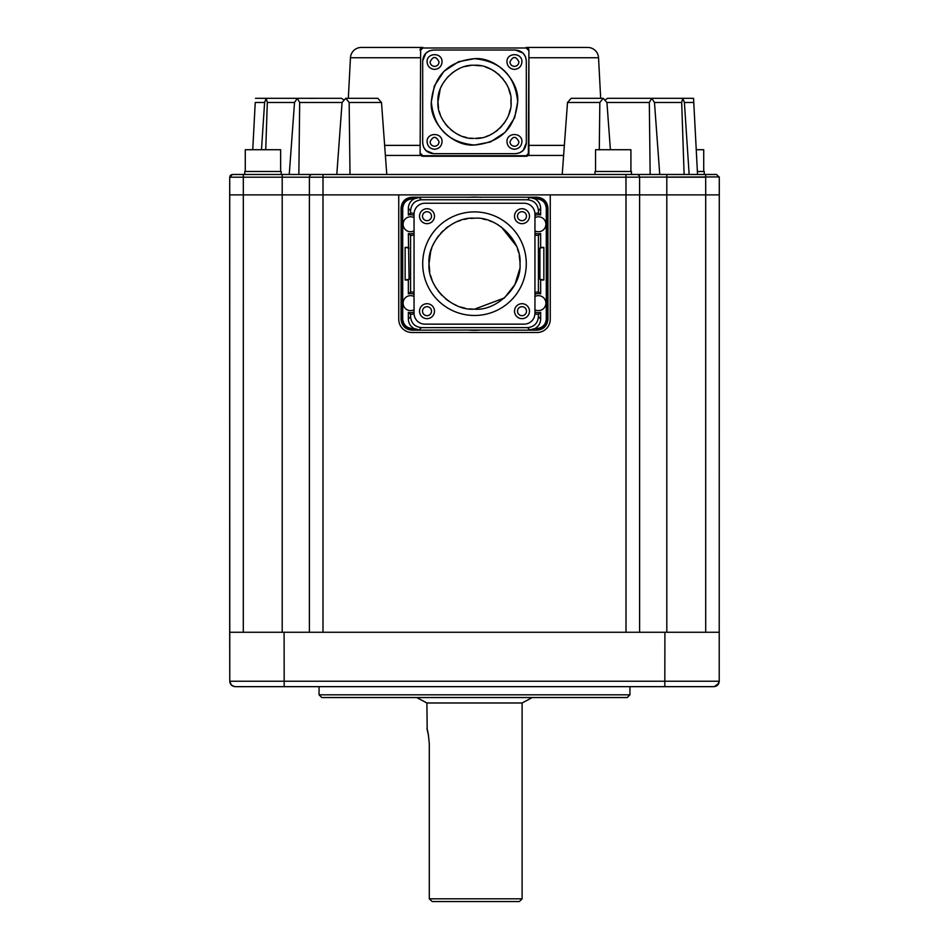 <?xml version="1.0" encoding="UTF-8"?>
<svg xmlns="http://www.w3.org/2000/svg" width="949" height="949" viewBox="0 0 949 949"><rect width="100%" height="100%" fill="white"/><g stroke="black" fill="none" stroke-linecap="round" stroke-linejoin="round"><path stroke-width="1.42" d="M528.901 57.759L598.546 57.759A10.878 10.878 0 0 0 587.68 47.45L526.185 47.45L587.68 47.45M420.644 153.536L422.815 155.707L526.185 155.707L528.356 153.536L528.901 50.167L526.185 47.45A2.717 2.717 0 0 1 528.901 50.167L528.901 153.536A2.717 2.717 0 0 1 526.185 156.253L422.815 156.253A2.717 2.717 0 0 1 420.099 153.536L420.644 50.167L420.099 153.536M420.099 57.759L350.454 57.759A10.878 10.878 0 0 1 361.32 47.45L422.815 47.45L361.32 47.45M671.002 686.661L648.475 686.661L671.002 686.661M300.525 686.661L281.082 686.661L300.525 686.661M319.054 686.661L319.054 694.822L629.946 694.822L629.946 686.661M712.521 686.661L236.479 686.661M713.778 686.661L713.778 686.661C717.076 686.341 718.891 684.526 719.223 681.228L664.822 681.228L664.822 686.661L284.178 686.661L284.178 681.228L229.777 681.228L229.694 194.877L229.694 632.259L263.798 632.259M319.054 694.822L321.77 697.539L627.23 697.539L629.946 694.822M706.222 681.24L719.223 681.228L719.271 177.19L719.306 194.877L705.7 194.877L705.7 632.259L719.306 632.259L229.694 632.259L229.777 681.228C230.109 684.526 231.924 686.341 235.222 686.661C231.924 686.341 230.109 684.526 229.777 681.228L231.39 685.083L234.652 686.637L284.178 686.661M664.822 686.661L714.348 686.637L717.61 685.083L719.223 681.228L719.271 177.19L716.554 174.474L232.552 174.474M480.811 330.038A66.644 66.644 0 0 1 468.189 330.038L537.063 330.181L529.827 329.896L534.963 328.532C538.593 326.385 540.491 323.194 540.657 318.971L538.427 316.741C537.727 323.301 534.109 326.931 527.549 327.619L421.451 327.619C414.891 326.931 411.273 323.301 410.573 316.741L408.343 318.971C408.509 323.194 410.407 326.385 414.037 328.532L412.222 328.532C406.48 327.927 403.313 324.76 402.708 319.018L402.708 208.365C403.313 202.635 406.48 199.456 412.222 198.851L411.937 197.214L537.063 197.214C543.623 197.902 547.253 201.52 547.941 208.08L547.941 319.303C547.253 325.863 543.623 329.493 537.063 330.181M411.937 330.181L412.222 329.896C405.603 329.267 401.973 325.637 401.344 319.018L401.059 319.303C401.747 325.863 405.377 329.493 411.937 330.181L468.189 330.038M631.453 174.474L631.453 171.484L594.999 171.484L594.999 174.474M704.265 174.474L704.265 171.484L697.385 171.484M281.189 174.474L281.189 171.484L244.735 171.484L244.735 174.474M689.152 174.474L684.395 102.48L682.829 98.316L693.553 98.316L697.539 174.474M630.907 171.484L630.907 149.728L595.545 149.728L595.545 171.484M703.719 171.484L703.719 149.728L696.246 149.728M280.643 171.484L280.643 149.728L245.281 149.728L245.281 171.484M420.099 145.375L384.642 145.375M420.882 155.434L385.377 155.434M414.049 309.765A7.485 7.485 0 0 1 403.1 303.134A7.485 7.485 0 0 1 414.049 296.503M414.049 230.88A7.485 7.485 0 0 1 403.1 224.249A7.485 7.485 0 0 1 414.049 217.629M410.573 210.642L410.573 213.062L408.343 214.996L408.343 208.412L410.573 210.642C411.273 204.082 414.891 200.464 421.451 199.776L419.173 197.499L412.222 197.499C405.603 198.127 401.973 201.746 401.344 208.365L401.344 319.018L402.708 319.018M414.049 215.387A9.526 9.526 0 0 0 408.343 214.996M410.573 213.062A11.198 11.198 0 0 1 414.061 213.608M414.049 234.901A11.198 11.198 0 0 1 410.573 235.447L408.343 233.513A9.526 9.526 0 0 0 414.049 233.122M410.573 235.447L410.573 291.936L408.343 293.882L408.343 280.014L409.102 279.255L408.343 233.513M414.049 294.273A9.526 9.526 0 0 0 408.343 293.882M410.573 291.936A11.198 11.198 0 0 1 414.049 292.494M414.061 313.775A11.198 11.198 0 0 1 410.573 314.333L410.573 316.741M408.343 318.971L408.343 312.387A9.526 9.526 0 0 0 414.049 311.996M534.951 296.503A7.485 7.485 0 0 1 545.9 303.134A7.485 7.485 0 0 1 534.951 309.765M534.951 217.629A7.485 7.485 0 0 1 545.9 224.249A7.485 7.485 0 0 1 534.951 230.88M534.951 311.996A9.526 9.526 0 0 0 540.657 312.387L538.427 314.333A11.198 11.198 0 0 1 534.939 313.775M534.951 292.494A11.198 11.198 0 0 1 538.427 291.936L540.657 293.882A9.526 9.526 0 0 0 534.951 294.273M534.951 233.122A9.526 9.526 0 0 0 540.657 233.513L538.427 235.447A11.198 11.198 0 0 1 534.951 234.901M534.939 213.608A11.198 11.198 0 0 1 538.427 213.062L540.657 214.996A9.526 9.526 0 0 0 534.951 215.387M427.003 211.71A4.484 4.484 0 0 1 431.498 216.206A4.484 4.484 0 0 1 427.003 220.69A4.484 4.484 0 0 1 422.519 216.206A4.484 4.484 0 0 1 427.003 211.71M427.003 208.721A7.485 7.485 0 0 1 434.488 216.206A7.485 7.485 0 0 1 427.003 223.679A7.485 7.485 0 0 1 419.529 216.206A7.485 7.485 0 0 1 427.003 208.721M427.003 306.693A4.484 4.484 0 0 1 431.498 311.189A4.484 4.484 0 0 1 427.003 315.673A4.484 4.484 0 0 1 422.519 311.189A4.484 4.484 0 0 1 427.003 306.693M427.003 303.704A7.485 7.485 0 0 1 434.488 311.189A7.485 7.485 0 0 1 427.003 318.662A7.485 7.485 0 0 1 419.529 311.189A7.485 7.485 0 0 1 427.003 303.704M521.997 211.71A4.484 4.484 0 0 1 526.481 216.206A4.484 4.484 0 0 1 521.997 220.69A4.484 4.484 0 0 1 517.502 216.206A4.484 4.484 0 0 1 521.997 211.71M521.997 208.721A7.485 7.485 0 0 1 529.471 216.206A7.485 7.485 0 0 1 521.997 223.679A7.485 7.485 0 0 1 514.512 216.206A7.485 7.485 0 0 1 521.997 208.721M521.997 306.693A4.484 4.484 0 0 1 526.481 311.189A4.484 4.484 0 0 1 521.997 315.673A4.484 4.484 0 0 1 517.502 311.189A4.484 4.484 0 0 1 521.997 306.693M521.997 303.704A7.485 7.485 0 0 1 529.471 311.189A7.485 7.485 0 0 1 521.997 318.662A7.485 7.485 0 0 1 514.512 311.189A7.485 7.485 0 0 1 521.997 303.704M474.5 211.9A51.792 51.792 0 0 1 526.292 263.692A51.792 51.792 0 0 1 474.5 315.483A51.792 51.792 0 0 1 422.708 263.692A51.792 51.792 0 0 1 474.5 211.9M469.352 308.888L473.824 309.172C451.404 310.726 427.133 286.088 429.019 263.692L429.755 271.841M430.549 275.4L432.103 280.157M433.657 283.704L436.172 288.176M438.094 290.952L441.866 295.376M445.366 298.615L448.877 301.272M452.448 303.466L456.789 305.578M460.609 307.002L465.046 308.176M430.68 251.521L429.019 263.692C427.074 241.093 451.831 216.301 474.5 218.211L470.419 218.4M467.299 218.792L464.108 219.421M460.823 220.322L457.762 221.402M454.654 222.766L452.139 224.083M448.652 226.277L446.991 227.475M446.481 227.867L445.84 228.389M443.183 230.714L440.704 233.264M438.45 235.957L436.433 238.804M434.63 241.805L433.1 244.866M431.795 248.033L430.775 251.177M518.913 141.781C518.629 144.521 517.134 146.016 514.429 146.265C511.725 145.992 510.23 144.497 509.945 141.781C512.934 135.909 515.924 135.909 518.913 141.781M521.914 141.781C521.44 146.3 518.949 148.791 514.429 149.266C509.91 148.791 507.418 146.3 506.956 141.781C506.529 132.136 522.33 132.136 521.914 141.781M518.913 61.922C518.629 64.662 517.134 66.157 514.429 66.406C511.725 66.133 510.23 64.639 509.945 61.922C512.934 56.05 515.924 56.05 518.913 61.922M521.914 61.922C521.44 66.442 518.949 68.933 514.429 69.396C509.91 68.933 507.418 66.442 506.956 61.922C506.529 52.278 522.33 52.266 521.914 61.922M439.055 141.781C438.77 144.521 437.275 146.016 434.571 146.265C431.866 145.992 430.372 144.497 430.087 141.781C433.076 135.909 436.066 135.909 439.055 141.781M442.044 141.781C441.582 146.3 439.09 148.791 434.571 149.266C430.051 148.791 427.56 146.3 427.086 141.781C426.67 132.136 442.471 132.136 442.044 141.781M439.055 61.922C438.77 64.662 437.275 66.157 434.571 66.406C431.866 66.133 430.372 64.639 430.087 61.922C433.076 56.05 436.066 56.05 439.055 61.922M442.044 61.922C441.582 66.442 439.09 68.933 434.571 69.396C430.051 68.933 427.56 66.442 427.086 61.922C426.67 52.278 442.471 52.266 442.044 61.922M443.966 71.317L458.604 61.697L474.5 58.672C495.959 56.81 519.542 80.392 517.679 101.851C515.117 128.079 500.728 142.469 474.5 145.031C453.041 146.893 429.458 123.311 431.321 101.851L434.334 86.015L443.871 71.412M505.034 132.386L490.396 141.994L474.5 145.031C448.272 142.469 433.883 128.079 431.321 101.851C433.883 75.623 448.272 61.234 474.5 58.672C500.728 61.234 515.117 75.623 517.679 101.851L514.666 117.688L505.129 132.291M470.123 138.151L473.824 138.4C455.84 139.574 436.433 119.811 437.94 101.851L438.533 108.364M439.162 111.223L440.395 115.031M441.653 117.89L443.646 121.46M445.164 123.655L448.177 127.225M450.989 129.847L453.764 131.958M456.599 133.726L460.075 135.446M463.124 136.597L466.671 137.558M440.194 89.23L437.94 101.851C436.433 83.642 456.22 63.773 474.5 65.291C492.555 63.749 512.413 83.429 511.06 101.448C512.745 119.645 493.29 139.562 475.176 138.4L481.309 137.771M470.538 65.505L464.927 66.56M458.497 68.98L454.713 71.116M452.958 72.314L447.24 77.498M442.448 84.271L441.155 86.881M427.192 729.769L426.896 702.984L522.104 702.984L532.306 697.539M426.896 702.984L416.694 697.539M426.896 728.82C427.691 729.781 428.485 734.775 429.292 743.779L429.292 898.822L522.104 898.822L522.104 702.984M429.292 898.822L432.175 901.55L519.376 901.55L522.104 898.822M231.295 684.988L230.227 683.387M240.014 681.24L242.778 681.24M309.398 194.877L309.398 632.259L309.398 194.877L322.992 194.877L323.016 177.19L309.421 177.19L309.398 194.877L229.694 194.877L229.694 632.259L229.729 177.19L229.694 194.877L229.729 177.19L243.324 177.19L243.3 632.259M309.445 194.877L310.786 194.877M639.602 632.259L639.602 194.877L639.602 632.259M636.649 174.474L636.85 174.474A2.717 2.717 0 0 1 639.579 177.19L639.602 194.877L625.996 194.877L626.008 632.259M550.254 194.877L550.254 319.315A13.191 13.191 0 0 1 537.063 332.506L411.937 332.506A13.191 13.191 0 0 1 398.746 319.315L398.746 194.877L625.996 194.877L625.972 177.19L323.016 177.19L323.028 174.474L298.852 174.474L299.682 102.48L297.286 98.316L266.171 98.316L267.321 102.48L265.732 149.728M719.259 176.929L625.972 177.19L625.972 176.194M229.694 194.842L229.705 189.195L229.694 194.842M719.271 177.19L719.295 186.384L719.271 177.19M229.931 176.17L230.512 175.28M231.461 174.663L232.446 174.474L229.729 177.19M234.047 174.474L243.324 174.474L243.324 177.19L309.421 177.19A2.717 2.717 0 0 1 312.15 174.474L312.15 174.474M708.725 174.474L716.448 174.474M627.194 174.474L636.791 174.474M401.059 319.303L401.059 208.08C401.747 201.52 405.377 197.902 411.937 197.214M538.427 213.062L538.427 210.642C537.727 204.082 534.109 200.464 527.549 199.776L421.451 199.776M468.189 197.356A66.644 66.644 0 0 1 480.811 197.356M547.941 319.303L547.656 319.018C547.027 325.637 543.397 329.267 536.778 329.896L536.778 328.532L534.963 328.532M537.063 197.214L536.778 197.499C543.397 198.127 547.027 201.746 547.656 208.365L547.656 319.018L546.292 319.018C545.687 324.76 542.52 327.927 536.778 328.532M386.777 174.474L381.498 102.48L349.161 102.48L350.003 174.474M349.161 102.48L345.744 98.316L342.067 102.48L336.8 174.474M381.498 102.48L377.821 98.316L345.744 98.316M289.255 174.474L294.522 102.48L297.286 98.316L341.438 98.316L343.265 99.515L341.438 98.316M261.485 149.728L264.605 102.48L266.171 98.316L255.447 98.316M318.081 98.316L310.026 98.388M264.605 102.48L255.234 102.48C255.495 97.486 255.495 97.486 255.234 102.48C255.495 97.486 255.495 97.486 255.234 102.48L252.754 149.728M605.735 99.515L607.562 98.316L605.735 99.515M659.745 174.474L654.478 102.48L651.714 98.316L682.829 98.316L681.679 102.48L684.11 174.474M607.562 98.316L651.714 98.316L649.318 102.48L650.148 174.474M649.318 102.48L606.933 102.48L610.397 149.728M606.933 102.48L603.256 98.316L599.839 102.48L599.282 149.728M562.223 174.474L567.502 102.48L599.839 102.48M603.256 98.316L571.179 98.316L567.502 102.48M408.343 208.412C408.509 204.189 410.407 201.01 414.037 198.851L419.173 197.499M538.427 210.642L540.657 208.412C540.491 204.189 538.593 201.01 534.963 198.851L529.827 197.499L527.549 199.776M421.451 327.619L419.173 329.896L414.037 328.532M538.427 314.333L538.427 316.741M534.963 198.851L536.778 198.851C542.555 199.42 545.734 202.588 546.292 208.365L546.292 319.018M563.623 155.434L528.119 155.434L528.356 153.536M409.102 279.255L405.14 280.014L408.343 280.014M405.14 280.014L405.14 247.369L408.343 247.369M524.073 203.24L424.927 203.24A10.878 10.878 0 0 0 414.049 214.118L414.049 313.265A10.878 10.878 0 0 0 424.927 324.143L524.073 324.143A10.878 10.878 0 0 0 534.951 313.265L534.951 214.118A10.878 10.878 0 0 0 524.073 203.24M540.657 208.412L540.657 214.996M540.657 233.513L540.657 247.369L543.86 247.369L543.86 280.014L540.657 280.014L540.657 293.882M540.657 312.387L540.657 318.971M408.343 312.387L410.573 314.333M564.358 145.375L528.901 145.375M405.14 247.369L409.102 248.128M538.427 235.447L538.427 291.936M540.657 280.014L539.898 279.255L539.898 248.128L540.657 247.369M543.86 247.369L539.898 248.128M539.898 279.255L543.86 280.014M421.771 47.664L422.815 47.45A2.717 2.717 0 0 0 420.099 50.167M474.5 218.211C496.956 216.17 521.974 241.141 519.981 263.62C521.986 286.29 497.062 311.142 474.5 309.172L504.405 297.95L514.927 284.522L519.661 269.089M525.544 56.881L526.315 60.914C525.675 54.307 522.045 50.677 515.437 50.036L523.029 53.12M523.124 53.215L525.461 56.679M526.315 60.914L526.315 142.789L523.231 150.381M523.124 150.476L519.672 152.813M519.471 152.896L515.437 153.667L433.563 153.667L425.971 150.583M425.876 150.476L423.539 147.024M423.456 146.822L422.685 142.789L422.685 60.914L425.769 53.322M425.876 53.215L429.328 50.89M429.529 50.807L433.563 50.036L515.437 50.036M528.356 50.167L526.185 47.996L422.815 47.996L420.644 50.167M526.185 47.996L422.815 47.996M519.933 261.663L519.222 255.423M518.486 252.149L517.561 249.065M516.363 245.933L501.309 226.953M498.391 224.996L495.39 223.3M492.27 221.829L489.138 220.631M486.042 219.705L482.78 218.97M422.685 60.914C423.325 54.307 426.955 50.677 433.563 50.036M433.563 153.667C426.955 153.026 423.325 149.396 422.685 142.789M526.315 142.789C525.675 149.396 522.045 153.026 515.437 153.667M486.03 136.537L488.403 135.66M490.74 134.604L493.266 133.228M495.58 131.721L497.81 130.013M499.85 128.186L501.831 126.122M503.433 124.189L505.224 121.674M506.469 119.574L506.944 118.708M507.371 117.854L507.845 116.834M508.759 114.604L510.325 109.123M510.977 104.2L510.953 99.016M510.289 94.378L508.7 88.921M506.529 84.224L505.034 81.756M503.16 79.158L501.606 77.32M499.732 75.398L497.418 73.37M495.781 72.124L492.851 70.238M491.096 69.277L485.307 66.928M480.846 65.849L474.5 65.291M429.292 858.999L429.28 742.865M428.568 735.641L427.24 729.959M441.427 901.55L439.138 901.55M705.676 177.19L666.803 177.19L666.803 174.474L705.676 174.474L705.7 194.877L666.803 194.877L666.803 632.259M664.905 632.259L664.822 681.228L284.178 681.228L284.095 632.259M639.602 194.877L666.803 194.877L666.803 177.19M282.197 632.259L282.197 174.474M322.992 632.259L322.992 194.877L398.746 194.877M636.85 174.474L625.972 174.474L625.972 177.19M536.778 198.851L536.778 197.499L529.827 197.499M401.059 208.08L402.708 208.365M529.827 329.896L527.549 327.619M419.173 329.896L412.222 329.896L412.222 328.532M547.941 208.08L546.292 208.365M342.067 102.48L299.682 102.48M294.522 102.48L267.321 102.48M693.766 102.48L684.395 102.48M681.679 102.48L654.478 102.48M414.037 198.851L412.222 198.851M350.454 57.759L348.33 98.316M675.854 686.661L714.241 686.637M714.348 686.637L718.808 683.292M273.158 686.661L234.652 686.637M243.324 174.474L232.446 174.474L243.324 174.474M716.554 174.474L706.341 174.474M708.939 174.474L711.086 174.474M711.264 174.474L715.119 174.474M598.546 57.759L600.67 98.316"/></g></svg>
